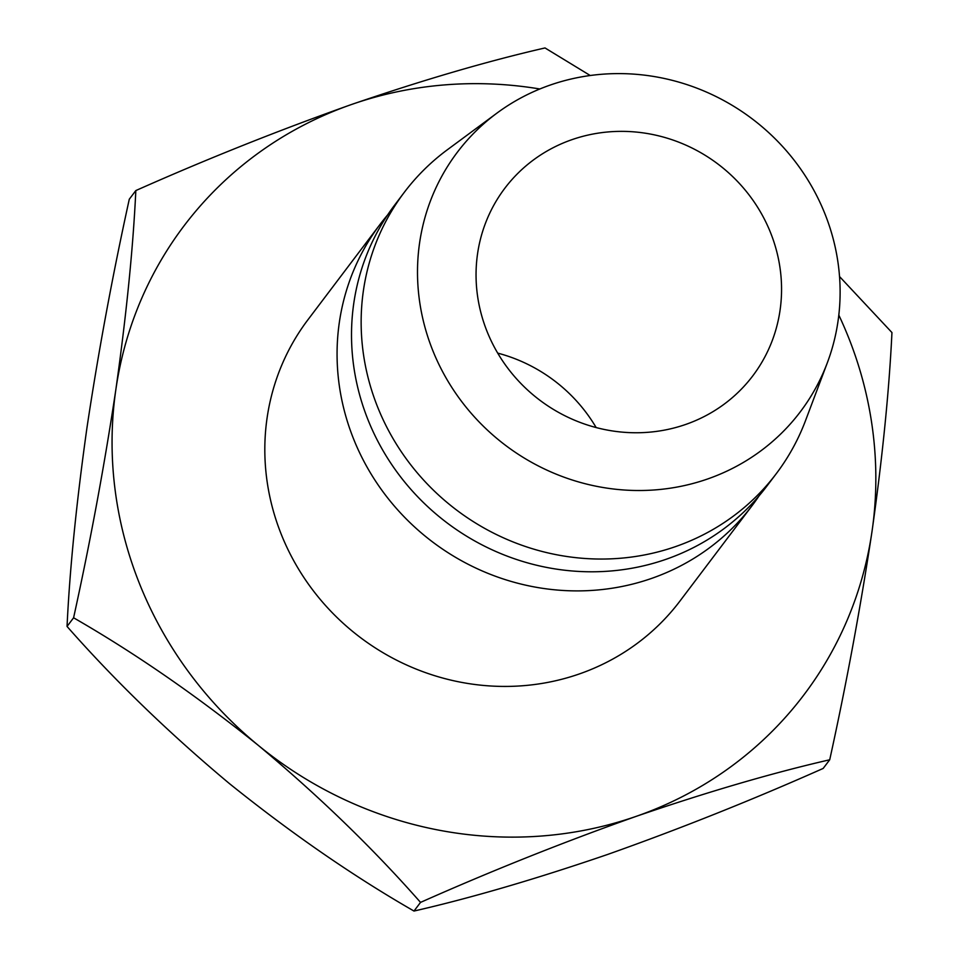 <?xml version="1.0" encoding="UTF-8"?>
<svg xmlns="http://www.w3.org/2000/svg" width="959" height="959" viewBox="0 0 959 959"><rect width="100%" height="100%" fill="white"/><g stroke="black" fill="none" stroke-linecap="round" stroke-linejoin="round"><path stroke-width="1.44" d="M571.864 139.69A155.466 147.902 -142.9 0 1 749.051 194.917A155.466 147.902 -142.9 0 1 752.803 375.832A155.466 147.902 -142.9 0 1 685.745 424.429A155.466 147.902 -142.9 0 1 508.558 369.203A155.466 147.902 -142.9 0 1 504.806 188.288A155.466 147.902 -142.9 0 1 571.864 139.69M497.709 353.116A155.466 147.902 -142.9 0 1 596.15 427.558M387.688 214.852A233.193 221.841 37.1 0 0 380.196 224.202L307.947 319.743A233.193 221.841 37.1 0 0 313.581 591.104A233.193 221.841 37.1 0 0 579.368 673.937A233.193 221.841 37.1 0 0 679.955 601.053L752.192 505.513A233.193 221.841 37.1 0 0 759.144 495.755M380.196 224.202A233.193 221.841 37.1 0 0 385.83 495.563A233.193 221.841 37.1 0 0 651.605 578.409A233.193 221.841 37.1 0 0 752.192 505.513M496.978 113.09L447.326 149.784A233.193 221.841 37.1 0 0 404.278 192.351L394.64 205.094A233.193 221.841 37.1 0 0 400.275 476.455A233.193 221.841 37.1 0 0 666.061 559.301A233.193 221.841 37.1 0 0 766.649 486.405L776.275 473.674A233.193 221.841 37.1 0 0 805.512 420.641L827.293 362.874A215.056 204.591 37.1 0 0 775.831 139.451A215.056 204.591 37.1 0 0 550.034 85.123A215.056 204.591 37.1 0 0 496.978 113.09A215.056 204.591 37.1 0 0 446.259 378.29A215.056 204.591 37.1 0 0 707.574 478.997A215.056 204.591 37.1 0 0 827.293 362.874M404.278 192.351A233.193 221.841 37.1 0 0 409.913 463.724A233.193 221.841 37.1 0 0 675.687 546.558A233.193 221.841 37.1 0 0 776.275 473.674M636.308 816.313A388.659 369.742 -142.9 0 1 258.235 745.311A388.659 369.742 -142.9 0 1 115.883 389.39C104.531 464.983 90.434 541.116 73.591 617.788C134.584 652.851 196.139 695.359 258.235 745.311C318.748 795.862 372.847 848.224 420.533 902.395C491.763 870.748 563.676 842.05 636.308 816.313C708.186 791.69 772.654 772.858 829.715 759.78C846.389 684.043 860.487 607.91 872.019 531.394A388.659 369.742 -142.9 0 1 636.308 816.313M838.813 315.079A388.659 369.742 -142.9 0 1 872.019 531.394C882.52 456.928 889.161 390.649 891.954 332.557L839.533 276.552M590.217 75.509L545.012 47.95C487.795 61.064 423.327 79.909 351.593 104.471A388.659 369.742 -142.9 0 1 539.833 88.983M351.593 104.471A388.659 369.742 37.1 0 0 115.883 389.39C126.48 314.108 133.121 247.83 135.83 190.565C206.892 158.978 278.817 130.28 351.593 104.471M829.715 759.78L823.17 768.435C751.952 800.082 680.027 828.78 607.407 854.529C535.53 879.139 471.061 897.984 413.988 911.05C352.996 875.987 291.452 833.467 229.345 783.527C168.844 732.976 114.744 680.614 67.046 626.443C69.743 569.167 76.396 502.888 86.981 427.606C98.345 352.013 112.443 275.88 129.285 199.22L135.83 190.565M67.046 626.443L73.591 617.788M413.988 911.05L420.533 902.395"/></g></svg>
